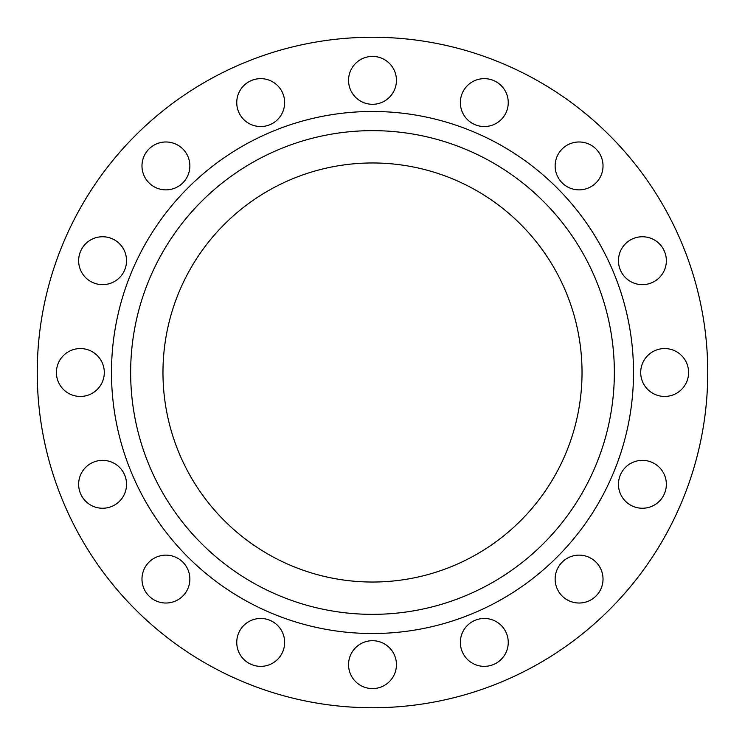 <?xml version="1.0" encoding="UTF-8"?>
<svg xmlns="http://www.w3.org/2000/svg" width="745" height="745" viewBox="0 0 745 745"><rect width="100%" height="100%" fill="white"/><g stroke="black" fill="none" stroke-linecap="round" stroke-linejoin="round"><path stroke-width="1.12" d="M555.137 579.079A23.942 23.942 0 0 1 579.079 555.137A23.942 23.942 0 0 1 603.022 579.079A23.942 23.942 0 0 1 579.079 603.022A23.942 23.942 0 0 1 555.137 579.079M618.462 484.297A23.942 23.942 0 0 1 642.404 460.354A23.942 23.942 0 0 1 666.356 484.297A23.942 23.942 0 0 1 642.404 508.248A23.942 23.942 0 0 1 618.462 484.297M640.7 372.5A23.942 23.942 0 0 1 664.642 348.558A23.942 23.942 0 0 1 688.594 372.5A23.942 23.942 0 0 1 664.642 396.442A23.942 23.942 0 0 1 640.7 372.5M618.462 260.703A23.942 23.942 0 0 1 642.404 236.752A23.942 23.942 0 0 1 666.356 260.703A23.942 23.942 0 0 1 642.404 284.646A23.942 23.942 0 0 1 618.462 260.703M555.137 165.921A23.942 23.942 0 0 1 579.079 141.978A23.942 23.942 0 0 1 603.022 165.921A23.942 23.942 0 0 1 579.079 189.863A23.942 23.942 0 0 1 555.137 165.921M460.354 102.596A23.942 23.942 0 0 1 484.297 78.644A23.942 23.942 0 0 1 508.248 102.596A23.942 23.942 0 0 1 484.297 126.538A23.942 23.942 0 0 1 460.354 102.596M348.558 80.358A23.942 23.942 0 0 1 372.5 56.406A23.942 23.942 0 0 1 396.442 80.358A23.942 23.942 0 0 1 372.5 104.3A23.942 23.942 0 0 1 348.558 80.358M236.752 102.596A23.942 23.942 0 0 1 260.703 78.644A23.942 23.942 0 0 1 284.646 102.596A23.942 23.942 0 0 1 260.703 126.538A23.942 23.942 0 0 1 236.752 102.596M141.978 165.921A23.942 23.942 0 0 1 165.921 141.978A23.942 23.942 0 0 1 189.863 165.921A23.942 23.942 0 0 1 165.921 189.863A23.942 23.942 0 0 1 141.978 165.921M78.644 260.703A23.942 23.942 0 0 1 102.596 236.752A23.942 23.942 0 0 1 126.538 260.703A23.942 23.942 0 0 1 102.596 284.646A23.942 23.942 0 0 1 78.644 260.703M56.406 372.5A23.942 23.942 0 0 1 80.358 348.558A23.942 23.942 0 0 1 104.3 372.5A23.942 23.942 0 0 1 80.358 396.442A23.942 23.942 0 0 1 56.406 372.5M78.644 484.297A23.942 23.942 0 0 1 102.596 460.354A23.942 23.942 0 0 1 126.538 484.297A23.942 23.942 0 0 1 102.596 508.248A23.942 23.942 0 0 1 78.644 484.297M141.978 579.079A23.942 23.942 0 0 1 165.921 555.137A23.942 23.942 0 0 1 189.863 579.079A23.942 23.942 0 0 1 165.921 603.022A23.942 23.942 0 0 1 141.978 579.079M236.752 642.404A23.942 23.942 0 0 1 260.703 618.462A23.942 23.942 0 0 1 284.646 642.404A23.942 23.942 0 0 1 260.703 666.356A23.942 23.942 0 0 1 236.752 642.404M460.354 642.404A23.942 23.942 0 0 1 484.297 618.462A23.942 23.942 0 0 1 508.248 642.404A23.942 23.942 0 0 1 484.297 666.356A23.942 23.942 0 0 1 460.354 642.404M348.558 664.642A23.942 23.942 0 0 1 372.5 640.7A23.942 23.942 0 0 1 396.442 664.642A23.942 23.942 0 0 1 372.5 688.594A23.942 23.942 0 0 1 348.558 664.642M614.355 372.5A241.855 241.855 0 0 1 372.5 614.355A241.855 241.855 0 0 1 130.645 372.5A241.855 241.855 0 0 1 372.5 130.645A241.855 241.855 0 0 1 614.355 372.5M162.969 372.5A209.531 209.531 0 0 1 372.5 162.969A209.531 209.531 0 0 1 582.031 372.5A209.531 209.531 0 0 1 372.5 582.031A209.531 209.531 0 0 1 162.969 372.5M707.75 372.5A335.25 335.25 0 0 1 372.5 707.75A335.25 335.25 0 0 1 37.25 372.5A335.25 335.25 0 0 1 372.5 37.25A335.25 335.25 0 0 1 707.75 372.5M111.48 372.5A261.02 261.02 0 0 1 372.5 111.48A261.02 261.02 0 0 1 633.52 372.5A261.02 261.02 0 0 1 372.5 633.52A261.02 261.02 0 0 1 111.48 372.5"/></g></svg>
